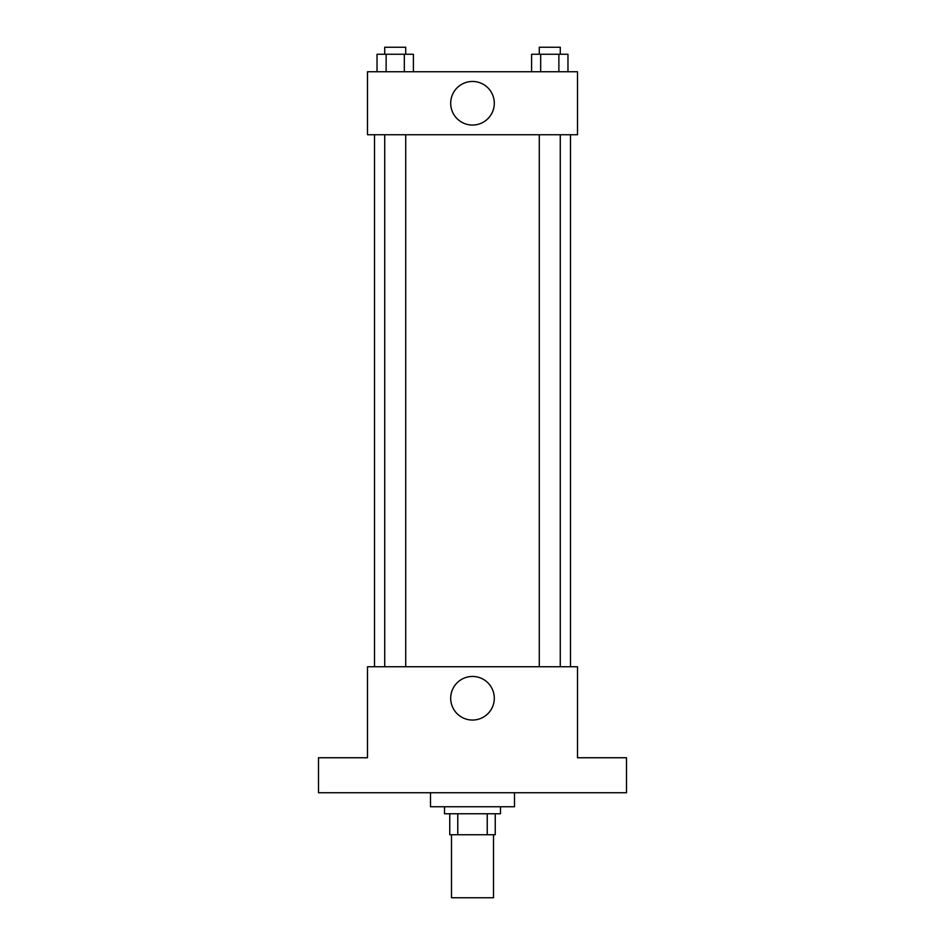 <?xml version="1.0" encoding="UTF-8"?>
<svg xmlns="http://www.w3.org/2000/svg" width="945" height="945" viewBox="0 0 945 945"><rect width="100%" height="100%" fill="white"/><g stroke="black" fill="none" stroke-linecap="round" stroke-linejoin="round"><path stroke-width="1.42" d="M451.497 834.754L451.497 897.75L493.503 897.75L493.503 834.754M487.23 813.751L487.23 834.754L449.749 834.754L449.749 813.751M487.23 834.754L495.251 834.754L495.251 813.751L495.251 834.754M500.496 806.746L500.496 813.751L444.504 813.751L444.504 806.746M457.77 813.751L457.77 834.754M430.495 792.749L430.495 806.746L514.505 806.746L514.505 792.749M626.5 792.749L318.5 792.749L318.5 757.748L367.499 757.748L367.499 666.745L577.501 666.745L577.501 757.748L626.5 757.748L626.5 792.749M494.294 698.249A21.794 21.794 0 0 1 461.597 717.125A21.794 21.794 0 0 1 461.597 679.372A21.794 21.794 0 0 1 494.294 698.249M570.496 134.745L570.496 666.745M539.276 666.745L539.276 134.745M405.724 134.745L405.724 666.745M577.501 134.745L367.499 134.745L367.499 71.749L577.501 71.749L577.501 134.745M494.294 103.253A21.794 21.794 0 0 1 461.597 122.129A21.794 21.794 0 0 1 461.597 84.377A21.794 21.794 0 0 1 494.294 103.253M567.969 71.749L567.969 54.255L531.598 54.255L531.598 71.749M558.873 54.255L558.873 71.749M540.682 54.255L540.682 71.749M539.276 54.255L539.276 47.25L560.279 47.25L560.279 54.255M413.402 71.749L413.402 54.255L377.031 54.255L377.031 71.749M404.318 54.255L404.318 71.749M386.127 54.255L386.127 71.749M384.721 54.255L384.721 47.25L405.724 47.25L405.724 54.255M374.503 134.745L374.503 666.745M560.279 666.745L560.279 134.745M384.721 134.745L384.721 666.745"/></g></svg>
